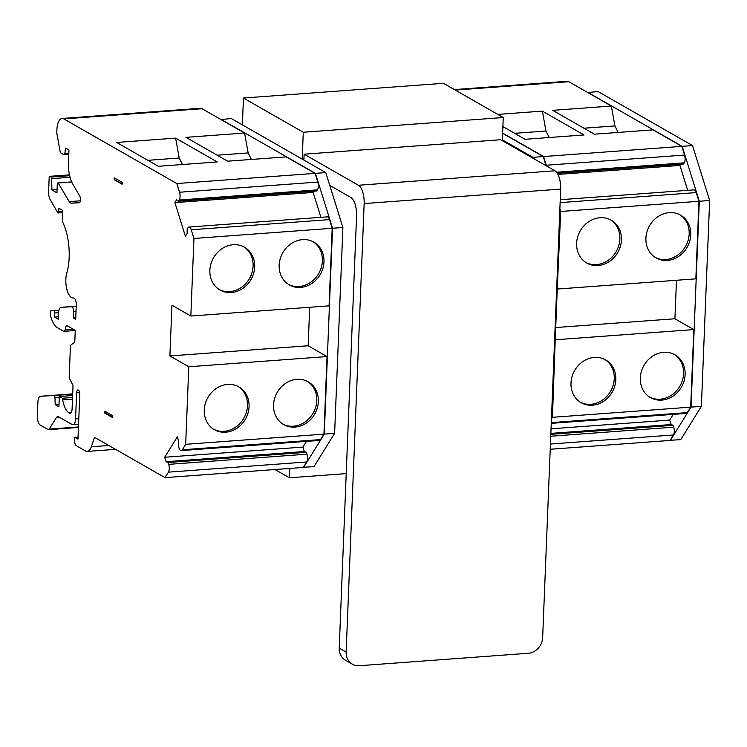 <?xml version="1.0" encoding="UTF-8"?>
<svg xmlns="http://www.w3.org/2000/svg" width="747" height="747" viewBox="0 0 747 747"><rect width="100%" height="100%" fill="white"/><g stroke="black" fill="none" stroke-linecap="round" stroke-linejoin="round"><path stroke-width="1.12" d="M329.763 185.405L350.866 197.469A15.173 6.247 85.8 0 1 356.571 215.78L339.213 648.06A15.173 13.325 119.8 0 0 345.469 660.217L352.397 664.186A15.173 13.325 -60.2 0 1 346.141 652.028L364.153 203.567A15.173 6.247 -94.2 0 0 358.439 185.256L304.122 154.19L303.889 160.073M352.397 664.186A15.173 13.325 -60.2 0 0 359.335 665.717L528.278 653.28A15.173 13.325 -60.2 0 0 542.658 637.555L560.67 189.094A15.173 6.247 -94.2 0 0 554.965 170.792L500.639 139.726L304.122 154.19M274.961 469.527L289.406 477.791L346.216 473.607M302.208 159.111L303.282 132.256L503.254 117.531L502.32 140.688M289.406 477.791L289.78 468.434M503.254 117.531L443.419 83.309L243.447 98.034L303.282 132.256M242.373 124.889L243.447 98.034M551.501 417.386L552.098 417.34L560.362 211.485L559.839 209.795M559.764 211.532L560.362 211.485M551.463 418.367L552.098 417.34M533.218 158.355L532.9 157.337L543.237 156.571L502.619 133.34M532.9 157.337L502.357 139.866M546.094 165.722L543.237 156.571M514.636 133.311L545.982 131.005L549.194 137.523M497.773 114.403L542.369 111.116L545.982 131.005M502.89 126.588L525.094 139.297L584.051 134.955L542.369 111.116M555.217 339.558L552.444 417.312L551.435 418.936M559.876 208.796L560.708 211.466L557.262 288.837M502.628 133.115L543.583 156.543L546.3 165.236A5.687 2.344 85.8 0 1 546.487 165.946M618.142 132.443L614.93 125.926L611.326 106.037L552.715 110.351L594.397 134.189L652.999 129.875L681.843 146.365L684.551 155.059A5.687 2.344 85.8 0 1 684.233 162.855L683.533 163.995L557.327 173.285M583.93 128.213L614.93 125.926M550.222 449.264L670.031 440.441L673.421 434.978A5.687 2.344 85.8 0 0 673.738 427.181L673.15 425.295L550.819 434.306M454.381 89.584L567.085 81.283A15.173 6.247 85.8 0 1 568.794 81.712L611.326 106.037M543.583 156.543L681.843 146.365M550.856 433.391L671.086 424.548L673.15 425.295M551.043 428.815L669.695 420.075L671.086 424.548M673.224 414.38L669.695 420.075M552.444 417.312L690.695 407.134L687.305 412.605A5.687 2.344 85.8 0 1 686.204 413.418L551.258 423.353M594.379 357.421A24.651 21.654 119.8 0 0 572.053 376.591A24.651 21.654 119.8 0 0 581.175 402.717A24.651 21.654 119.8 0 0 612.213 392.063A24.651 21.654 119.8 0 0 605.658 359.914A24.651 21.654 119.8 0 0 594.379 357.421M663.681 352.313A24.651 21.654 119.8 0 0 641.356 371.492A24.651 21.654 119.8 0 0 650.478 397.609A24.651 21.654 119.8 0 0 681.516 386.955A24.651 21.654 119.8 0 0 674.961 354.806A24.651 21.654 119.8 0 0 663.681 352.313M555.553 339.754L693.814 329.576L690.695 407.134M676.465 280.274L674.914 318.764L693.814 329.576M555.703 327.541L674.914 318.764M557.598 289.024L695.849 278.846L698.959 201.288L560.708 211.466M599.99 217.732A24.651 21.654 119.8 0 0 577.664 236.911A24.651 21.654 119.8 0 0 586.787 263.028A24.651 21.654 119.8 0 0 617.825 252.374A24.651 21.654 119.8 0 0 611.27 220.225A24.651 21.654 119.8 0 0 599.99 217.732M669.284 212.634A24.651 21.654 119.8 0 0 646.967 231.803A24.651 21.654 119.8 0 0 656.09 257.93A24.651 21.654 119.8 0 0 687.128 247.276A24.651 21.654 119.8 0 0 680.564 215.127A24.651 21.654 119.8 0 0 669.284 212.634M560.241 199.71L694.01 189.869A5.687 2.344 85.8 0 1 696.251 192.595L698.959 201.288M557.962 174.415L679.919 165.442L687.679 190.326M680.685 164.2L679.919 165.442M587.702 92.535L598.058 91.554L692.525 145.581L709.65 200.495L701.386 406.349L680.713 439.656L670.134 440.272M587.712 92.311L682.188 146.347L699.304 201.26L691.04 407.106L670.376 440.413M692.525 145.581L682.188 146.347M709.65 200.495L699.304 201.26M701.386 406.349L691.04 407.106M649.703 397.143A24.651 21.654 119.8 0 0 679.938 386.059A24.651 21.654 119.8 0 0 674.158 354.377M580.4 402.241A24.651 21.654 119.8 0 0 610.644 391.157A24.651 21.654 119.8 0 0 604.865 359.475M655.315 257.463A24.651 21.654 119.8 0 0 685.55 246.379A24.651 21.654 119.8 0 0 679.77 214.688M586.012 262.561A24.651 21.654 119.8 0 0 616.247 251.478A24.651 21.654 119.8 0 0 610.467 219.795M72.627 395.518L59.321 396.498L62.374 398.235L62.673 399.916A18.964 7.806 -94.2 0 0 69.051 412.96A18.964 7.806 85.8 0 1 68.976 412.923L69.499 413.222A5.687 2.344 85.8 0 0 70.143 413.38A5.687 2.344 85.8 0 0 72.085 409.057L73.029 385.527L69.163 377.693L70.461 345.338L74.784 342.163L75.251 330.398L66.343 325.3L65.082 329.931A3.791 1.559 85.8 0 1 63.999 331.341A3.791 1.559 85.8 0 1 63.57 331.238L57.949 328.026A22.755 9.366 85.8 0 1 50.413 315.299L50.591 310.883L53.98 310.705A1.896 0.784 85.8 0 1 54.69 312.993L54.531 317.036L58.303 319.202L58.555 313.068A7.582 3.119 85.8 0 1 61.142 307.306L72.011 306.737A3.791 1.559 85.8 0 1 73.439 311.312L73.178 317.923L75.699 319.371L76.269 305.019A5.687 2.344 -94.2 0 0 73.495 297.997A5.687 2.344 -94.2 0 0 73.43 297.997A15.173 6.247 85.8 0 1 73.253 298.016A15.173 6.247 85.8 0 1 66.726 288.753A15.173 6.247 85.8 0 1 67.137 271.964A37.173 15.295 -94.2 0 0 62.963 222.662A3.791 1.559 85.8 0 1 62.328 219.086L62.673 210.393L58.901 208.236L58.761 211.541A1.896 0.784 85.8 0 1 58.117 212.979A1.896 0.784 85.8 0 1 57.902 212.932L50.161 199.477A7.582 3.119 85.8 0 1 48.611 191.774L49.181 177.478A1.513 0.626 85.8 0 1 49.694 176.329A1.513 0.626 85.8 0 1 49.872 176.367L51.085 177.067A1.513 0.626 85.8 0 1 51.655 178.636L51.898 189.943L56.94 192.819L57.276 184.369A1.896 0.784 85.8 0 1 57.93 182.931A1.896 0.784 85.8 0 1 58.145 182.978L69.219 201.615A7.582 3.119 -94.2 0 0 71.301 203.193L79.182 202.782A3.791 1.559 -94.2 0 0 79.201 202.782A3.791 1.559 -94.2 0 0 80.48 200.205A3.791 1.559 -94.2 0 0 79.714 196.05L72.72 183.902A20.86 8.581 85.8 0 1 68.453 162.715L68.967 150.063L65.503 148.083L64.83 153.667A1.896 0.784 85.8 0 1 64.205 154.797A1.896 0.784 85.8 0 1 63.99 154.741L60.348 152.659L56.772 132.938L56.884 129.997A15.173 6.247 85.8 0 1 62.066 118.465A15.173 6.247 85.8 0 1 63.775 118.894L176.824 183.547L179.532 192.24A5.687 2.344 85.8 0 1 179.224 200.037L178.514 201.176L176.684 199.748L174.901 202.614L185.396 236.276L187.18 233.4L187.189 229.002L187.899 227.863A5.687 2.344 85.8 0 1 188.991 227.041A5.687 2.344 85.8 0 1 191.241 229.777L193.949 238.461L190.83 316.028L171.941 305.224L169.896 355.945L188.795 366.758L185.676 444.316L182.287 449.778A5.687 2.344 85.8 0 1 181.194 450.6A5.687 2.344 85.8 0 1 178.944 447.873L178.365 445.996L178.729 441.318L177.338 436.846L164.676 457.257L166.067 461.721L168.131 462.477L168.719 464.354A5.687 2.344 85.8 0 1 168.402 472.151L165.012 477.622L94.495 437.294L91.33 446.762A15.173 6.247 85.8 0 1 87.287 451.421A15.173 6.247 85.8 0 1 85.578 450.992L76.101 445.576A3.791 1.559 85.8 0 1 74.681 440.954L74.821 437.322L77.968 439.124L79.761 394.64A3.791 1.559 -94.2 0 0 77.903 389.962A3.791 1.559 -94.2 0 0 76.614 392.847L75.559 418.936A7.582 3.119 85.8 0 1 72.973 424.707A7.582 3.119 85.8 0 1 72.114 424.492L58.639 416.789A7.582 3.119 -94.2 0 0 57.79 416.574A7.582 3.119 -94.2 0 0 56.333 417.666L49.237 429.105A3.791 1.559 85.8 0 1 48.499 429.656A3.791 1.559 85.8 0 1 48.079 429.544L40.207 425.043A7.582 3.119 85.8 0 1 37.35 415.892L37.91 402.007A7.582 3.119 85.8 0 1 40.497 396.246A7.582 3.119 85.8 0 1 40.525 396.246L54.036 395.536A1.896 0.784 85.8 0 1 54.951 397.553L55.194 404.659L59.013 404.379M251.384 159.447L248.172 152.93L244.568 133.041L185.956 137.355L227.63 161.193L286.241 156.879L315.075 173.369L317.783 182.063A5.687 2.344 85.8 0 1 317.475 189.859L316.765 190.999L178.514 201.176M176.824 183.547L315.075 173.369M313.927 191.204L313.152 192.437L320.921 217.33M174.901 202.614L313.152 192.437M188.991 227.041L327.242 216.863A5.687 2.344 85.8 0 1 329.492 219.599L332.2 228.283L329.082 305.85L190.83 316.028M193.949 238.461L332.2 228.283M233.223 244.736A24.651 21.654 119.8 0 0 210.906 263.915A24.651 21.654 119.8 0 0 220.029 290.032A24.651 21.654 119.8 0 0 251.067 279.378A24.651 21.654 119.8 0 0 244.512 247.229A24.651 21.654 119.8 0 0 233.223 244.736M302.526 239.638A24.651 21.654 119.8 0 0 280.209 258.807A24.651 21.654 119.8 0 0 289.322 284.924A24.651 21.654 119.8 0 0 320.36 274.28A24.651 21.654 119.8 0 0 313.805 242.121A24.651 21.654 119.8 0 0 302.526 239.638M169.896 355.945L308.156 345.768L327.046 356.571L323.937 434.138L320.538 439.6A5.687 2.344 85.8 0 1 319.445 440.422L181.194 450.6M309.697 307.278L308.156 345.768M188.795 366.758L327.046 356.571M227.62 384.416A24.651 21.654 119.8 0 0 205.294 403.595A24.651 21.654 119.8 0 0 214.417 429.712A24.651 21.654 119.8 0 0 245.455 419.067A24.651 21.654 119.8 0 0 238.9 386.909A24.651 21.654 119.8 0 0 227.62 384.416M296.914 379.317A24.651 21.654 119.8 0 0 274.597 398.496A24.651 21.654 119.8 0 0 283.72 424.613A24.651 21.654 119.8 0 0 314.748 413.959A24.651 21.654 119.8 0 0 308.194 381.81A24.651 21.654 119.8 0 0 296.914 379.317M185.676 444.316L323.937 434.138M306.466 441.384L302.927 447.079L304.318 451.543L306.382 452.299L306.97 454.176A5.687 2.344 85.8 0 1 306.662 461.973L303.263 467.445L165.012 477.622M164.676 457.257L302.927 447.079M166.067 461.721L304.318 451.543M168.131 462.477L306.382 452.299M74.821 437.322L78.052 437.079M217.172 155.208L248.172 152.93M116.653 142.462L175.61 138.12L217.284 161.959L158.336 166.292L116.653 142.462M62.066 118.465L200.327 108.287A15.173 6.247 85.8 0 1 202.026 108.717L244.568 133.041M58.145 182.978L71.74 181.979M51.898 189.943L57.071 189.561M51.655 178.636L70.069 177.282M73.178 317.923L75.764 317.736M72.011 306.737L76.213 306.429M61.142 307.306A7.582 3.119 85.8 0 1 61.17 307.306L76.222 306.195L61.142 307.306M54.531 317.036L58.406 316.756M53.98 310.705L58.92 310.341M50.591 310.883L58.938 310.266M69.051 412.96L71.058 412.811M62.374 398.235L72.552 397.488M59.321 396.498L58.91 406.788L55.194 404.659M175.61 138.12L179.215 158.009L182.427 164.517M220.944 119.529L231.299 118.549L325.767 172.585L342.892 227.499L334.619 433.353L313.955 466.651L303.366 467.277M220.953 119.315L315.421 173.341L332.546 228.265L324.273 434.11L303.609 467.417M325.767 172.585L315.421 173.341M342.892 227.499L332.546 228.265M334.619 433.353L324.273 434.11M104.785 413.091L112.741 417.648L112.816 415.808L104.86 411.261L104.785 413.091L105.476 413.044L105.532 411.644M114.235 177.833L114.16 179.672L122.116 184.22L122.191 182.389L114.235 177.833M114.16 179.672L122.135 183.79M114.907 178.225L114.851 179.625M112.76 417.209L105.476 413.044M147.878 160.316L179.215 158.009M282.936 424.147A24.651 21.654 119.8 0 0 313.18 413.063A24.651 21.654 119.8 0 0 307.4 381.381M213.642 429.245A24.651 21.654 119.8 0 0 243.877 418.161A24.651 21.654 119.8 0 0 238.097 386.479M288.547 284.458A24.651 21.654 119.8 0 0 318.792 273.374A24.651 21.654 119.8 0 0 313.012 241.692M219.254 289.565A24.651 21.654 119.8 0 0 249.489 278.482A24.651 21.654 119.8 0 0 243.709 246.799M358.439 185.256L554.965 170.792M339.213 648.06L346.141 652.028M364.153 203.567L560.67 189.094M455.24 90.07L568.794 81.712M550.427 444.026L673.421 434.978M550.744 436.229L673.738 427.181M551.286 422.615L687.305 412.605M560.129 202.614L696.251 192.595M556.59 172.249L684.233 162.855M546.3 165.236L684.551 155.059M76.614 392.847L79.612 392.623M75.559 418.936L78.79 418.703M49.237 429.105L78.463 426.948M179.532 192.24L317.783 182.063M179.224 200.037L317.475 189.859M191.241 229.777L329.492 219.599M182.287 449.778L320.538 439.6M168.719 464.354L306.97 454.176M168.402 472.151L306.662 461.973M56.333 417.666L59.741 417.414M91.33 446.762L108.801 445.473M63.775 118.894L202.026 108.717M64.83 153.667L68.836 153.368M71.301 203.193L79.64 202.586M69.219 201.615L80.405 200.794M51.085 177.067L69.667 175.694M49.872 176.367L69.499 174.929M58.761 211.541L62.645 211.252M73.439 311.312L76.026 311.116M54.69 312.993L58.574 312.713M65.082 329.931L73.374 329.324M69.499 413.222L70.75 413.128M62.673 399.916L72.478 399.197M54.951 397.553L59.293 397.236M54.036 395.536L72.683 394.164M40.525 396.246L72.692 393.874L40.497 396.246M48.499 429.656L78.444 427.443M87.287 451.421L115.561 449.339M64.205 154.797L68.789 154.452M57.93 182.931L71.712 181.913M49.694 176.329L69.48 174.873M58.117 212.979L62.589 212.652M63.999 331.341L75.251 330.519M72.973 424.707L78.566 424.296"/></g></svg>
